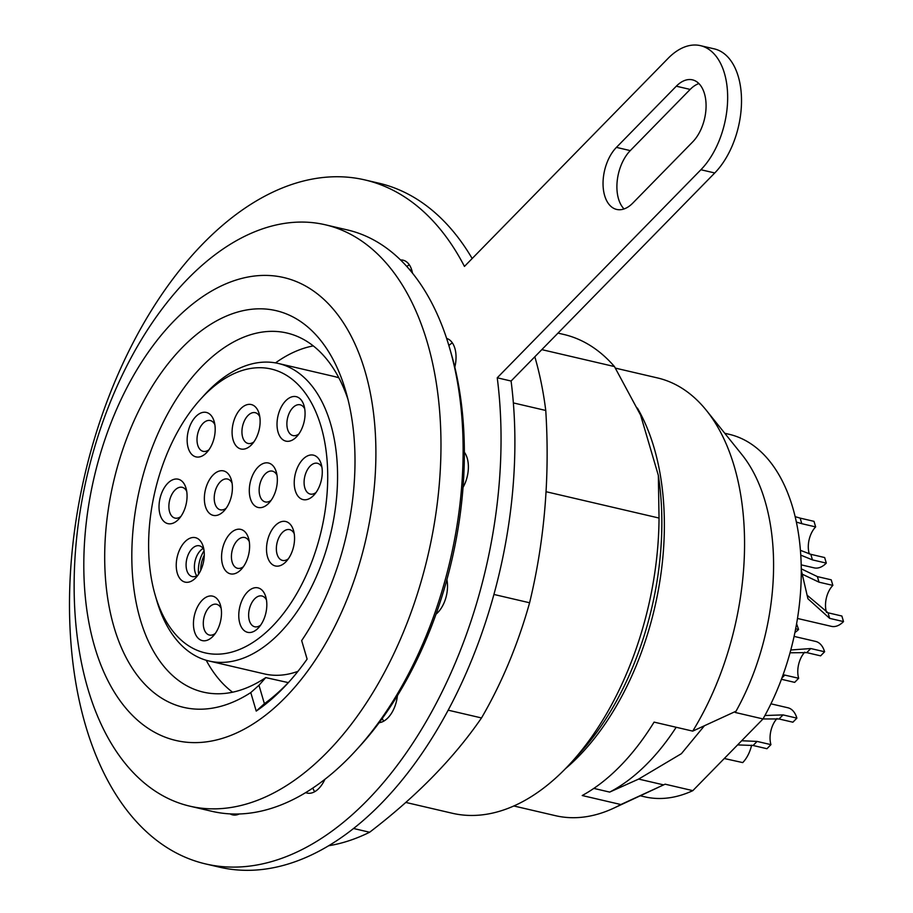 <?xml version="1.0" encoding="UTF-8"?>
<svg xmlns="http://www.w3.org/2000/svg" width="913" height="913" viewBox="0 0 913 913"><rect width="100%" height="100%" fill="white"/><g stroke="black" fill="none" stroke-linecap="round" stroke-linejoin="round"><path stroke-width="1.37" d="M513.825 805.974L555.446 815.674A224.735 131.78 -76.9 0 0 613.753 808.142A224.735 131.78 -76.9 0 0 620.863 804.536L665.132 784.187L692.83 790.647L763.017 718.942A186.115 109.126 103.1 0 0 729.19 434.303L724.762 433.276M692.83 790.647A186.115 109.126 103.1 0 1 644.692 796.809L640.264 795.782M663.603 784.883L638.655 779.074L681.406 753.67L704.345 725.846M735.307 712.482A186.115 109.126 103.1 0 0 742.041 454.788L706.445 410.462A224.735 131.78 -76.9 0 1 734.223 466.281A224.735 131.78 -76.9 0 1 692.727 731.119L735.467 711.467L735.307 712.482L763.017 718.942L779.04 718.976L792.895 722.206L796.889 718.132A26.34 15.441 103.1 0 0 787.896 707.769L770.937 703.82M676.191 727.262A211.999 124.305 103.1 0 1 609.679 792.096L593.827 788.398M638.655 779.074L609.679 792.096M620.863 804.536L582.22 795.531A224.735 131.78 -76.9 0 0 654.085 722.115L692.727 731.119M706.445 410.462A224.735 131.78 -76.9 0 0 657.474 377.925L615.419 368.122M565.421 768.712A224.735 131.78 103.1 0 0 654.028 447.587A224.735 131.78 -76.9 0 0 637.365 408.031M405.794 802.424L452.186 813.232A245.802 144.14 -76.9 0 0 571.104 762.686A245.802 144.14 -76.9 0 0 659.038 518.048L658.341 475.388L640.618 415.164L614.449 366.558L541.82 349.633M658.341 475.388A229.654 134.668 103.1 0 1 579.698 753.248L571.104 762.686M659.038 518.048L546.042 491.708M614.449 366.558A245.802 144.14 -76.9 0 0 563.789 334.455L558.003 333.108M472.169 258.527A351.151 205.904 -76.9 0 0 378.827 183.171L364.972 179.941A351.151 205.904 -76.9 0 0 84.726 475.182A351.151 205.904 -76.9 0 0 205.539 863.915A351.151 205.904 -76.9 0 0 422.673 727.49A351.151 205.904 -76.9 0 0 497.243 377.799L511.086 381.029L714.753 172.968A70.233 41.176 -76.9 0 0 741.516 100.316A70.233 41.176 -76.9 0 0 714.297 48.88L700.454 45.65A70.233 41.176 -76.9 0 0 668.111 58.352L464.455 266.413A351.151 205.904 -76.9 0 0 364.972 179.941M205.539 863.915L219.394 867.145A351.151 205.904 -76.9 0 0 436.528 730.72A351.151 205.904 -76.9 0 0 511.086 381.029M616.423 147.381A35.116 20.588 -76.9 0 0 603.037 183.707A35.116 20.588 -76.9 0 0 616.652 209.431A35.116 20.588 -76.9 0 0 632.812 203.074L692.705 141.892A35.116 20.588 -76.9 0 0 706.08 105.566A35.116 20.588 -76.9 0 0 692.476 79.853A35.116 20.588 -76.9 0 0 676.305 86.199L616.423 147.381L630.278 150.611L690.16 89.428A35.116 20.588 -76.9 0 1 698.913 83.562M630.278 150.611A35.116 20.588 -76.9 0 0 624.058 208.94M409.309 264.793A25.575 14.996 -76.9 0 0 406.844 266.493M497.243 377.799L700.899 169.738A70.233 41.176 -76.9 0 0 727.661 97.098A70.233 41.176 -76.9 0 0 700.454 45.65M356.355 749.95A298.483 175.022 -76.9 0 0 449.847 348.846A298.483 175.022 -76.9 0 0 347.476 229.95L325.313 224.781A298.483 175.022 -76.9 0 1 440.979 443.41A298.483 175.022 -76.9 0 1 327.219 752.175A298.483 175.022 103.1 0 1 189.801 806.156L211.964 811.326A298.483 175.022 103.1 0 0 349.382 757.345A298.483 175.022 -76.9 0 0 356.355 749.95L360.099 745.841A291.452 170.902 -76.9 0 0 379.146 722.697A25.575 14.996 -76.9 0 0 397.406 695.683A291.452 170.902 -76.9 0 0 436.026 614.164A25.575 14.996 -76.9 0 0 446.891 579.664A291.452 170.902 -76.9 0 0 463.039 487.359A25.575 14.996 -76.9 0 0 464.363 452.209A291.452 170.902 -76.9 0 0 454.811 367.152A25.575 14.996 -76.9 0 0 446.628 338.426M412.493 273.135A25.575 14.996 -76.9 0 0 403.078 260.194A25.575 14.996 -76.9 0 0 400.579 259.977M230.11 813.882A25.575 14.996 -76.9 0 0 232.587 814.864A25.575 14.996 -76.9 0 0 239.309 813.962M305.661 792.61A25.575 14.996 -76.9 0 0 307.076 793.066A25.575 14.996 -76.9 0 0 324.88 779.325M379.146 722.697A291.452 170.902 -76.9 0 0 397.406 695.683M436.026 614.164A291.452 170.902 -76.9 0 0 446.891 579.664M463.039 487.359A291.452 170.902 -76.9 0 0 464.363 452.209M454.811 367.152A291.452 170.902 -76.9 0 0 451.387 354.176L449.847 348.846M189.801 806.156A298.483 175.022 103.1 0 1 74.136 587.527A298.483 175.022 103.1 0 1 187.884 278.773A298.483 175.022 -76.9 0 1 325.313 224.781M285.324 697.486A237.654 139.358 -76.9 0 0 364.96 370.986A237.654 139.358 -76.9 0 0 174.383 320.543A237.654 139.358 103.1 0 0 94.747 647.043A237.654 139.358 103.1 0 0 285.324 697.486M301.667 640.584A203.667 119.42 103.1 0 0 345.947 391.791A203.667 119.42 103.1 0 0 191.513 338.746A203.667 119.42 103.1 0 0 108.27 601.85A203.667 119.42 103.1 0 0 250.778 692.579L256.222 711.09A226.492 132.807 -76.9 0 0 288.006 683.027A226.492 132.807 -76.9 0 0 307.122 659.083L301.667 640.584L307.099 659.118M256.222 711.09L264.393 703.683A219.474 128.687 -76.9 0 0 289.889 680.938M250.778 692.579L258.972 685.275L264.393 703.683M258.972 685.275L265.751 677.594A184.358 108.099 103.1 0 1 204.067 692.294A184.358 108.099 103.1 0 1 139.815 488.021A184.358 108.099 103.1 0 1 287.766 333.222A184.358 108.099 103.1 0 1 347.99 399.438M265.751 677.594L288.303 682.616M313.285 345.901A183.616 107.666 -76.9 0 0 275.509 362.895M206.201 660.259A183.616 107.666 -76.9 0 0 232.564 692.202M155.096 594.831A145.726 85.457 -76.9 0 0 272.177 626.512A145.726 85.457 -76.9 0 0 321.011 426.314A145.726 85.457 -76.9 0 0 204.147 395.386A145.726 85.457 -76.9 0 0 200.746 398.992A145.726 85.457 -76.9 0 0 155.096 594.831L156.637 600.161A152.756 89.565 -76.9 0 0 209.031 661.012L264.428 673.92A152.756 89.565 -76.9 0 0 297.946 671.34M338.871 377.856A152.756 89.565 -76.9 0 0 333.781 376.396L278.374 363.477A152.756 89.565 -76.9 0 0 208.05 391.106A152.756 89.565 -76.9 0 0 204.478 394.884L200.746 398.992M276.993 475.205A15.806 9.267 -76.9 0 0 272.439 471.154A15.806 9.267 -76.9 0 0 265.169 474.018A15.806 9.267 -76.9 0 0 259.144 490.361A15.806 9.267 -76.9 0 0 265.272 501.933A15.806 9.267 -76.9 0 0 271.138 500.324M257.991 467.148A22.825 13.387 -76.9 0 0 250.345 498.509A22.825 13.387 -76.9 0 0 268.639 503.36A22.825 13.387 -76.9 0 0 269.175 502.789A22.825 13.387 -76.9 0 0 276.331 472.112A22.825 13.387 -76.9 0 0 257.991 467.148M212.797 636.475A22.825 13.387 -76.9 0 0 213.322 635.916A22.825 13.387 -76.9 0 0 220.478 605.239A22.825 13.387 -76.9 0 0 202.138 600.275A22.825 13.387 -76.9 0 0 194.492 631.636A22.825 13.387 -76.9 0 0 212.797 636.475M251.429 444.871A22.825 13.387 -76.9 0 0 251.965 444.311A22.825 13.387 -76.9 0 0 259.109 413.635A22.825 13.387 -76.9 0 0 240.781 408.67A22.825 13.387 -76.9 0 0 233.135 440.032A22.825 13.387 -76.9 0 0 251.429 444.871M285.86 561.837A22.825 13.387 -76.9 0 0 286.385 561.267A22.825 13.387 -76.9 0 0 293.541 530.601A22.825 13.387 -76.9 0 0 275.201 525.637A22.825 13.387 -76.9 0 0 267.555 556.987A22.825 13.387 -76.9 0 0 285.86 561.837M296.371 436.996A22.825 13.387 -76.9 0 0 296.908 436.437A22.825 13.387 -76.9 0 0 304.052 405.76A22.825 13.387 -76.9 0 0 285.712 400.796A22.825 13.387 -76.9 0 0 278.066 432.157A22.825 13.387 -76.9 0 0 296.371 436.996M313.581 495.474A22.825 13.387 -76.9 0 0 314.118 494.914A22.825 13.387 -76.9 0 0 321.262 464.238A22.825 13.387 -76.9 0 0 302.922 459.273A22.825 13.387 -76.9 0 0 295.276 490.635A22.825 13.387 -76.9 0 0 313.581 495.474M195.576 577.997A22.825 13.387 -76.9 0 0 196.112 577.427A22.825 13.387 -76.9 0 0 203.268 546.761A22.825 13.387 -76.9 0 0 184.928 541.797A22.825 13.387 -76.9 0 0 177.282 573.147A22.825 13.387 -76.9 0 0 195.576 577.997M223.708 511.234A22.825 13.387 -76.9 0 0 224.244 510.664A22.825 13.387 -76.9 0 0 231.388 479.998A22.825 13.387 -76.9 0 0 213.049 475.034A22.825 13.387 -76.9 0 0 205.402 506.384A22.825 13.387 -76.9 0 0 223.708 511.234M206.498 452.757A22.825 13.387 -76.9 0 0 207.023 452.186A22.825 13.387 -76.9 0 0 214.178 421.521A22.825 13.387 -76.9 0 0 195.839 416.556A22.825 13.387 -76.9 0 0 188.192 447.906A22.825 13.387 -76.9 0 0 206.498 452.757M240.918 569.712A22.825 13.387 -76.9 0 0 241.454 569.153A22.825 13.387 -76.9 0 0 248.598 538.476A22.825 13.387 -76.9 0 0 230.259 533.512A22.825 13.387 -76.9 0 0 222.612 564.873A22.825 13.387 -76.9 0 0 240.918 569.712M258.128 628.19A22.825 13.387 -76.9 0 0 258.664 627.63A22.825 13.387 -76.9 0 0 265.809 596.954A22.825 13.387 -76.9 0 0 247.469 591.989A22.825 13.387 -76.9 0 0 239.822 623.351A22.825 13.387 -76.9 0 0 258.128 628.19M178.366 519.52A22.825 13.387 -76.9 0 0 178.902 518.949A22.825 13.387 -76.9 0 0 186.047 488.284A22.825 13.387 -76.9 0 0 167.718 483.319A22.825 13.387 -76.9 0 0 160.072 514.67A22.825 13.387 -76.9 0 0 178.366 519.52M209.031 661.012A152.756 89.565 -76.9 0 0 279.355 633.382A152.756 89.565 -76.9 0 0 337.57 475.365A152.756 89.565 -76.9 0 0 278.374 363.477M221.151 608.32A15.806 9.267 -76.9 0 0 216.598 604.28A15.806 9.267 -76.9 0 0 209.317 607.134A15.806 9.267 -76.9 0 0 203.291 623.488A15.806 9.267 -76.9 0 0 209.419 635.06A15.806 9.267 -76.9 0 0 215.297 633.439M259.783 416.716A15.806 9.267 -76.9 0 0 255.229 412.676A15.806 9.267 -76.9 0 0 247.959 415.541A15.806 9.267 -76.9 0 0 241.934 431.883A15.806 9.267 -76.9 0 0 248.062 443.456A15.806 9.267 -76.9 0 0 253.928 441.846M294.214 533.683A15.806 9.267 -76.9 0 0 289.661 529.631A15.806 9.267 -76.9 0 0 282.379 532.496A15.806 9.267 -76.9 0 0 276.354 548.839A15.806 9.267 -76.9 0 0 282.482 560.411A15.806 9.267 -76.9 0 0 288.348 558.802M304.725 408.841A15.806 9.267 -76.9 0 0 300.172 404.801A15.806 9.267 -76.9 0 0 292.89 407.655A15.806 9.267 -76.9 0 0 286.876 424.009A15.806 9.267 -76.9 0 0 292.993 435.581A15.806 9.267 -76.9 0 0 298.871 433.96M321.935 467.319A15.806 9.267 -76.9 0 0 317.382 463.279A15.806 9.267 -76.9 0 0 310.1 466.132A15.806 9.267 -76.9 0 0 304.086 482.486A15.806 9.267 -76.9 0 0 310.203 494.059A15.806 9.267 -76.9 0 0 316.081 492.449M203.93 549.843A15.806 9.267 -76.9 0 0 199.376 545.803A15.806 9.267 -76.9 0 0 192.107 548.656A15.806 9.267 -76.9 0 0 186.081 564.999A15.806 9.267 -76.9 0 0 192.209 576.582A15.806 9.267 -76.9 0 0 198.075 574.962M203.131 548.496A15.806 9.267 -76.9 0 0 200.415 550.596A15.806 9.267 -76.9 0 0 196.763 575.818M204.067 550.779A22.825 13.387 -76.9 0 0 198.6 574.186M200.757 570.283A18.979 11.127 103.1 0 1 204.272 555.23M232.062 483.08A15.806 9.267 -76.9 0 0 227.508 479.028A15.806 9.267 -76.9 0 0 220.227 481.893A15.806 9.267 -76.9 0 0 214.213 498.236A15.806 9.267 -76.9 0 0 220.33 509.808A15.806 9.267 -76.9 0 0 226.207 508.199M214.852 424.602A15.806 9.267 -76.9 0 0 210.298 420.551A15.806 9.267 -76.9 0 0 203.017 423.415A15.806 9.267 -76.9 0 0 197.003 439.758A15.806 9.267 -76.9 0 0 203.12 451.33A15.806 9.267 -76.9 0 0 208.997 449.721M249.272 541.557A15.806 9.267 -76.9 0 0 244.718 537.517A15.806 9.267 -76.9 0 0 237.437 540.37A15.806 9.267 -76.9 0 0 231.423 556.713A15.806 9.267 -76.9 0 0 237.54 568.297A15.806 9.267 -76.9 0 0 243.417 566.676M266.482 600.035A15.806 9.267 -76.9 0 0 261.928 595.995A15.806 9.267 -76.9 0 0 254.659 598.848A15.806 9.267 -76.9 0 0 248.633 615.202A15.806 9.267 -76.9 0 0 254.75 626.775A15.806 9.267 -76.9 0 0 260.627 625.154M186.72 491.365A15.806 9.267 -76.9 0 0 182.166 487.314A15.806 9.267 -76.9 0 0 174.897 490.178A15.806 9.267 -76.9 0 0 168.871 506.521A15.806 9.267 -76.9 0 0 174.999 518.093A15.806 9.267 -76.9 0 0 180.865 516.484M382.239 718.485A25.575 14.996 -76.9 0 0 383.722 721.156M312.805 788.056A25.575 14.996 -76.9 0 0 314.7 791.708M412.185 271.675A286.91 168.243 -76.9 0 0 408.716 268.616M452.369 342.889A25.575 14.996 -76.9 0 0 448.865 345.513M493.922 594.454L529.597 602.774C544.559 540.895 549.946 476.791 545.757 410.462A314.277 184.289 -76.9 0 0 534.824 356.778M448.169 710.177L481.505 717.949A314.277 184.289 -76.9 0 0 508.758 662.975A314.277 184.289 -76.9 0 0 529.597 602.774M513.368 402.918L545.757 410.462M328.589 845.758A314.277 184.289 -76.9 0 0 369.628 832.245C416.488 796.376 453.784 758.281 481.505 717.949M369.628 832.245L353.525 828.49M794.961 632.435A26.34 15.441 -76.9 0 0 798.578 629.468L795.691 628.795M796.615 623.83L798.578 629.468M751.627 745.168A26.34 15.441 103.1 0 1 742.726 762.595L724.283 758.509M776.997 718.542A19.31 11.321 -76.9 0 0 770.937 744.643L766.943 748.717L753.088 745.487L737.601 744.905M741.676 740.751L757.082 741.413L770.937 744.643M764.923 715.518L783.034 714.902L796.889 718.132M790.806 649.988L810.767 648.538L806.772 652.624L790.053 652.795M806.772 652.624L820.616 655.854L824.61 651.768A26.34 15.441 103.1 0 0 815.617 641.417L794.116 636.407M804.718 652.19A19.31 11.321 -76.9 0 0 798.658 678.279L794.675 682.365L781.448 679.283M783.126 674.696L798.658 678.279M810.767 648.538L824.61 651.768M795.189 516.667L800.153 518.116L801.797 523.685L796.41 522.088M801.797 523.685L815.651 526.915A19.31 11.321 103.1 0 0 809.18 553.449A19.31 11.321 -76.9 0 0 809.329 553.951M800.461 550.356L810.812 554.317L824.667 557.546L826.299 563.116A26.34 15.441 -76.9 0 1 814.179 567.875L801.226 564.862M800.153 518.116L814.008 521.346L815.651 526.915M810.812 554.317L812.456 559.886L826.299 563.116M812.456 559.886L800.804 555.138M801.294 568.845L817.375 576.594L819.007 582.163L802.675 574.38M819.007 582.163L832.861 585.393A19.31 11.321 103.1 0 0 826.391 611.927A19.31 11.321 -76.9 0 0 826.539 612.429M806.978 595.093L828.023 612.794L841.877 616.024L843.509 621.593A26.34 15.441 -76.9 0 1 831.389 626.352L797.517 618.466M817.375 576.594L831.218 579.823L832.861 585.393M828.023 612.794L829.666 618.363L843.509 621.593M829.666 618.363L807.937 598.757L801.306 570.226M700.899 169.738L714.753 172.968M676.305 86.199L690.16 89.428M783.034 714.902L779.04 718.976M757.082 741.413L753.088 745.487M784.815 675.049L781.916 678.005M639.02 778.903L637.582 779.554M658.387 787.337L613.753 808.142"/></g></svg>

